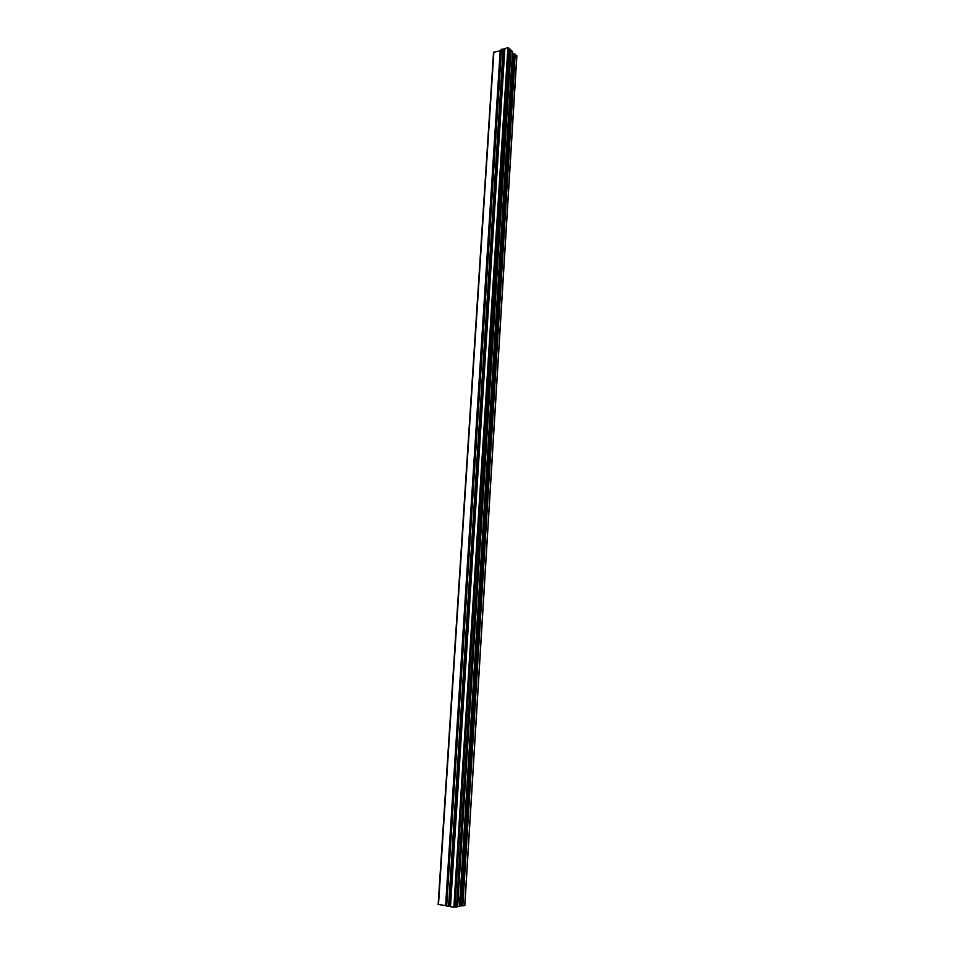 <?xml version="1.0" encoding="UTF-8"?>
<svg xmlns="http://www.w3.org/2000/svg" width="955" height="955" viewBox="0 0 955 955"><rect width="100%" height="100%" fill="white"/><g stroke="black" fill="none" stroke-linecap="round" stroke-linejoin="round"><path stroke-width="1.43" d="M513.73 56.596L512.417 56.679L475.829 647.777M512.381 56.655L475.745 647.777M475.686 651.286L460.537 894.477M460.024 901.532L459.558 906.056M475.53 651.274L460.979 894.68M460.095 901.52L459.749 906.009M461.158 902.368L460.955 905.829L459.821 906.009M464.739 905.531L460.955 905.829M516.75 55.939L464.727 905.638M503.166 48.908L501.136 49.588L446.319 906.032L449.077 906.343L503.166 48.908L448.587 906.426M449.101 906.116L450.533 906.14M503.524 50.03L449.125 906.116M504.753 50.352L503.548 50.054M504.873 48.502L450.497 906.713L453.852 907.202L456.466 906.975L510.042 49.171L507.869 47.774L504.873 48.502M458.221 897.461L510.997 50.09L510.292 50.257L456.848 906.665L459.522 906.474L459.809 901.568L459.522 906.474M457.97 901.544L457.648 906.784M510.997 50.09L512.501 51.618M514.16 54.208L514.399 55.306M516.774 55.605L514.47 54.184M462.125 896.542L461.361 897.461L461.468 895.826L462.125 896.542L461.456 895.85M460.596 897.366L461.432 894.74L460.501 894.477M461.265 896.423L462.065 896.542L461.325 897.282M461.002 900.386L461.695 899.67L461.874 900.446L461.599 901.305L460.979 900.78M461.026 900.338L461.826 900.446L461.217 899.765M461.074 901.198L461.874 900.446M477.357 649.579L476.64 650.236L476.736 648.708L477.357 649.579L476.724 648.755M476.497 649.555L477.309 649.579L476.64 650.2M513.265 54.566L514.029 55.295L513.277 54.65M513.456 55.402L513.838 54.507M460.035 900.541L460.155 898.595L460.035 900.541M459.236 897.748L458.018 897.581L457.767 901.52L460.943 901.389L461.193 897.449L459.236 897.748L458.985 901.687M458.018 897.581L461.193 897.449M446.343 905.686L438.142 904.492L493.544 52.286L438.142 904.492M501.065 50.639L493.544 52.286M513.42 56.679L476.903 647.693M476.688 651.203L461.635 894.811M501.459 49.326L446.677 906.152M503.846 50.185L449.483 906.104M504.598 50.328L450.342 906.128M507.869 47.774L453.852 907.202M508.764 47.953L454.89 907.226M512.513 51.534L460.071 897.294L512.537 51.582M459.988 898.679L459.868 900.505L460.012 898.667M514.363 55.975L477.787 649.245M477.739 650.045L462.578 896.029M462.53 896.912L462.339 899.944M462.28 900.816L461.969 905.865M514.984 54.065L462.542 905.949M515.199 54.101L462.805 905.949M461.134 898.309L461.766 894.775L460.764 897.39M461.945 898.213L461.671 898.452C462.841 896.805 462.853 895.539 461.719 894.656L462.339 895.157M460.537 901.448L461.301 902.368C462.542 900.959 462.614 899.729 461.528 898.679L461.098 898.942M461.468 898.548L462.101 899.061M461.193 902.463L460.382 901.472M476.808 651.215L477.023 647.8L476.808 651.215M477.357 650.94L476.712 651.322L476.533 647.8L477.44 648.111M513.73 53.528C512.716 53.552 512.656 54.483 513.551 56.321C514.566 56.309 514.626 55.366 513.73 53.528M514.244 56.238L513.468 56.441L513.05 53.373L513.647 53.456M493.866 52.024L438.488 904.6M500.217 50.496L445.603 905.638M516.858 55.784L464.834 905.591M501.136 49.588L446.319 906.032M461.432 902.368C462.602 900.708 462.614 899.443 461.468 898.571L461.11 898.631M477.106 651.215L476.987 647.717L475.566 647.777M514.065 56.524L513.718 53.48L512.405 53.528"/></g></svg>
